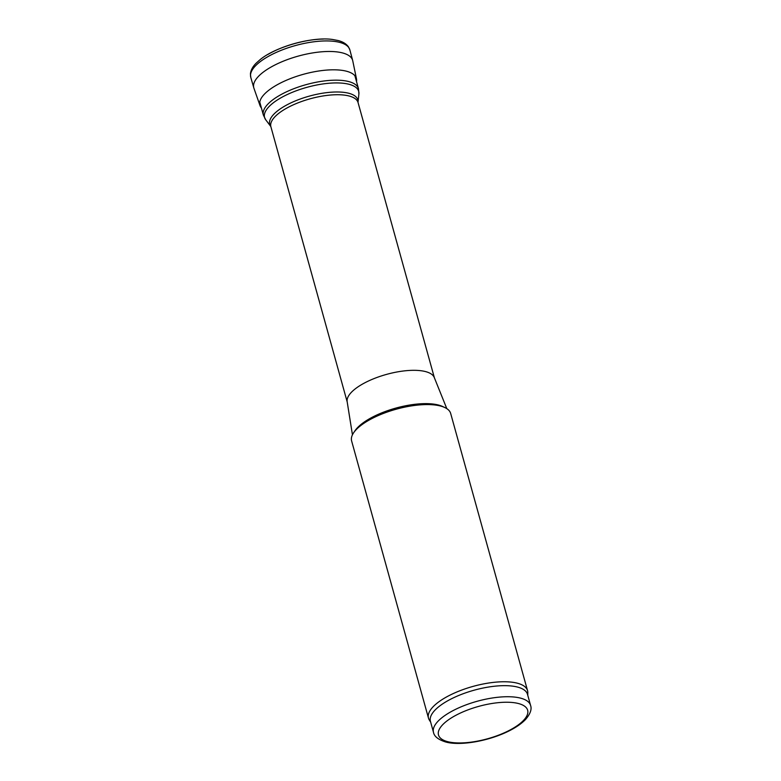 <?xml version="1.0" encoding="UTF-8"?>
<svg xmlns="http://www.w3.org/2000/svg" width="781" height="781" viewBox="0 0 781 781"><rect width="100%" height="100%" fill="white"/><g stroke="black" fill="none" stroke-linecap="round" stroke-linejoin="round"><path stroke-width="1.17" d="M352.446 434.812L347.154 401.649A45.239 16.421 -15.5 0 1 386.507 374.402A45.239 16.421 -15.5 0 1 434.265 377.496L446.81 408.639M430.682 722.21L429.267 719.916A51.4 18.656 -15.5 0 1 428.476 718.12L351.616 440.933A51.4 18.656 -15.5 0 1 353.578 432.85L354.974 430.78A49.349 17.914 -15.5 0 1 395.85 408.092A49.349 17.914 -15.5 0 1 442.563 406.481L444.828 407.545A51.4 18.656 -15.5 0 1 450.676 413.461L527.546 690.648A51.4 18.656 -15.5 0 1 527.8 692.591L527.771 695.285M353.578 432.85A51.4 18.656 -15.5 0 1 396.162 409.224A51.4 18.656 -15.5 0 1 444.828 407.545M428.476 718.12A51.4 18.656 -15.5 0 1 473.032 686.401A51.4 18.656 -15.5 0 1 527.546 690.648M433.494 732.363L430.429 721.293A50.374 18.285 -15.5 0 1 474.087 690.209A50.374 18.285 -15.5 0 1 527.517 694.368L530.582 705.438C531.988 709.294 530.299 713.99 525.506 719.516C521.767 723.401 516.622 727.023 510.081 730.401C488.789 741.413 459.296 746.119 445.375 741.891C438.18 739.568 434.216 736.385 433.494 732.363A50.374 18.285 -15.5 0 1 477.152 701.279A50.374 18.285 -15.5 0 1 530.582 705.438M356.517 81.605A50.062 18.168 164.5 0 0 356.468 78.813L352.758 60.84A51.292 18.617 164.5 0 0 352.651 60.381A51.292 18.617 164.5 0 0 298.215 56.115A51.292 18.617 164.5 0 0 253.796 87.804A51.292 18.617 164.5 0 0 253.932 88.253L260.014 105.591A50.062 18.168 164.5 0 0 261.41 107.983M356.468 78.813A50.062 18.168 164.5 0 0 303.253 74.341A50.062 18.168 164.5 0 0 260.014 105.591M259.809 102.204L263.373 115.08A49.349 17.914 -15.5 0 1 306.142 84.631A49.349 17.914 -15.5 0 1 358.479 88.702L354.916 75.825M263.373 115.08L265.706 119.766A48.852 17.729 -15.5 0 1 306.894 87.335A48.852 17.729 -15.5 0 1 358.899 93.915L358.479 88.702M265.706 119.766L270.773 126.473A45.728 16.596 -15.5 0 1 309.325 96.122A45.728 16.596 -15.5 0 1 358.02 102.282L358.899 93.915M270.773 126.473L270.88 126.727A45.239 16.421 -15.5 0 1 310.077 98.816A45.239 16.421 -15.5 0 1 358.059 102.555L358.02 102.282M447.464 741.608A46.264 16.791 -15.5 0 1 477.308 706.776A46.264 16.791 -15.5 0 1 524.422 719.408A46.264 16.791 -15.5 0 1 447.464 741.608M323.402 39.05A49.223 17.865 164.5 0 0 267.873 54.455M250.789 77.397L250.418 73.97C250.779 70.202 252.712 66.58 256.227 63.105L260.249 59.532C275.878 46.645 312.517 36.482 332.56 39.48L337.997 40.505C342.722 41.686 346.198 43.775 348.414 46.792L349.868 49.925A51.409 18.656 164.5 0 0 295.306 45.581A51.409 18.656 164.5 0 0 250.789 77.407L253.786 87.804M434.392 377.809L358.059 102.555M347.213 401.981L270.88 126.727M349.868 49.925L352.651 60.391"/></g></svg>
